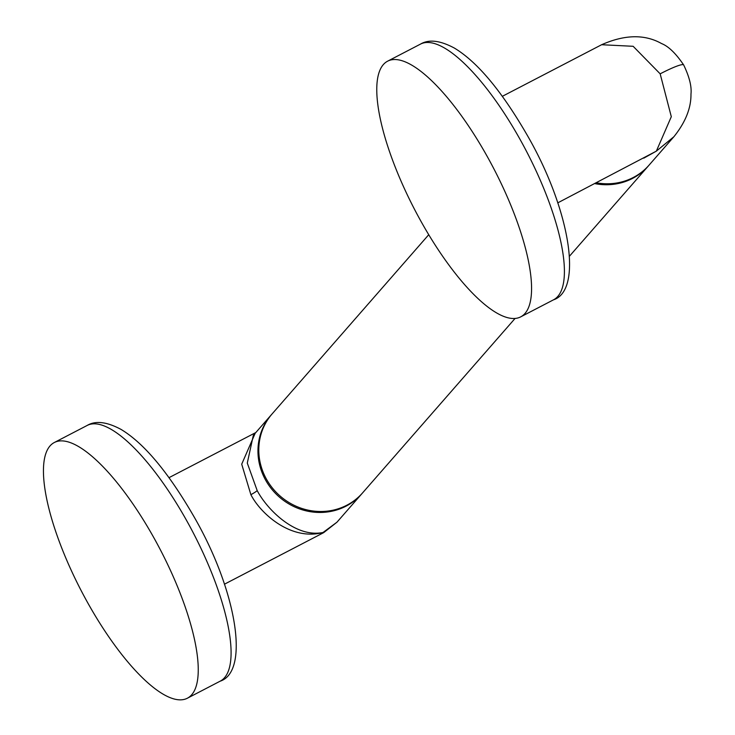 <?xml version="1.0" encoding="UTF-8"?>
<svg xmlns="http://www.w3.org/2000/svg" width="735" height="735" viewBox="0 0 735 735"><rect width="100%" height="100%" fill="white"/><g stroke="black" fill="none" stroke-linecap="round" stroke-linejoin="round"><path stroke-width="1.1" d="M515.033 318.485L362.621 492.845A60.049 56.696 -138.8 0 1 266.731 479.661A60.049 56.696 -138.8 0 1 272.198 413.805L428.735 234.713M362.208 493.323A60.049 56.696 -138.8 0 1 361.785 493.801A60.049 56.696 -138.8 0 1 265.895 480.616A60.049 56.696 -138.8 0 1 271.362 414.76A60.049 56.696 -138.8 0 1 271.785 414.283M594.817 183.612A60.049 56.696 41.2 0 0 648.242 166.082A60.049 56.696 41.2 0 0 648.656 165.605M596.388 182.794A60.049 56.696 41.2 0 0 649.069 165.127L673.894 136.728C685.47 122.286 691.157 108.073 690.974 94.098C691.8 86.528 689.366 76.826 683.688 64.983L683.688 64.983A36.033 4.116 -29.6 0 0 660.168 73.84L633.147 46.296L601.625 44.725C624.768 34.499 644.751 34.113 661.564 43.567C668.501 46.305 675.878 53.444 683.688 64.983M387.712 61.134A144.124 44.532 -117.5 0 1 485.422 153.266A144.124 44.532 62.5 0 1 520.628 316.904A144.124 44.532 62.5 0 1 422.919 224.772A144.124 44.532 -117.5 0 1 387.712 61.134L420.549 44.072A144.124 44.532 -117.5 0 1 518.258 136.205A144.124 44.532 -117.5 0 1 553.464 299.843C583.691 290.022 569.542 207.344 526.095 133.255C500.912 90.093 477.006 61.703 454.386 48.078C440.173 40.453 428.9 39.111 420.549 44.072M557.746 202.869L656.346 151.144L671.303 116.7L660.168 73.84M643.759 158.172L656.346 151.144L673.894 136.728M271.362 414.76L253.309 435.414L247.291 463.068L257.186 490.576C266.851 509.226 295.461 538.167 323.023 532.489L336.961 522.199L361.785 493.801M255.164 433.292L241.714 464.18L250.874 494.664C260.383 513.388 290.821 541.162 323.023 532.489L323.685 532.636L336.961 522.199M54.39 442.479A144.124 44.532 -117.5 0 1 152.099 534.611A144.124 44.532 62.5 0 1 187.306 698.25A144.124 44.532 62.5 0 1 89.596 606.118A144.124 44.532 -117.5 0 1 54.39 442.479L87.226 425.418A144.124 44.532 -117.5 0 1 184.935 517.55A144.124 44.532 -117.5 0 1 220.142 681.189C250.369 671.358 236.22 588.68 192.772 514.592C167.589 471.438 143.683 443.049 121.064 429.424C106.86 421.798 95.578 420.457 87.226 425.418M250.874 494.664A5.954 0.68 150.4 0 0 257.186 490.576M569.643 256L648.242 166.082M502.372 96.303L601.625 44.725M520.628 316.904L553.464 299.843M224.423 584.215L323.685 532.636M187.306 698.25L220.142 681.189M169.05 477.64L255.808 432.557"/></g></svg>
